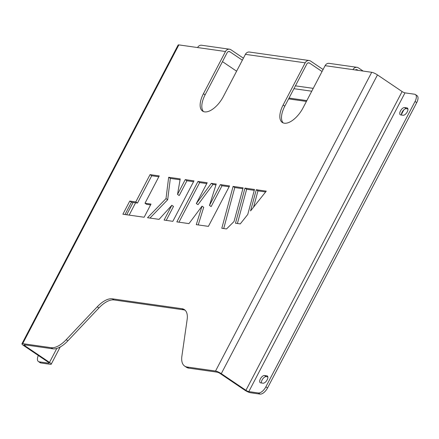 <?xml version="1.0" encoding="UTF-8"?>
<svg xmlns="http://www.w3.org/2000/svg" width="439" height="439" viewBox="0 0 439 439"><rect width="100%" height="100%" fill="white"/><g stroke="black" fill="none" stroke-linecap="round" stroke-linejoin="round"><path stroke-width="0.66" d="M400.467 110.93A4.242 2.041 -56 0 0 400.28 114.76A4.242 2.041 -56 0 0 400.73 114.925L403.123 115.265A4.242 2.041 -56 0 0 407.002 112.313A4.242 2.041 -56 0 0 407.425 108.065A4.242 2.041 -56 0 0 406.975 107.895L404.582 107.56A4.242 2.041 -56 0 0 400.467 110.93M407.93 108.932L406.267 108.691A4.242 2.041 -56 0 0 402.146 112.066A4.242 2.041 -56 0 0 401.46 115.029M260.393 378.868A4.242 2.041 -56 0 0 260.212 382.693A4.242 2.041 -56 0 0 260.656 382.863L263.049 383.203A4.242 2.041 -56 0 0 266.928 380.251A4.242 2.041 -56 0 0 267.351 376.003A4.242 2.041 -56 0 0 266.901 375.833L264.508 375.493A4.242 2.041 -56 0 0 260.393 378.868M267.856 376.865L266.193 376.629A4.242 2.041 -56 0 0 262.072 380.004A4.242 2.041 -56 0 0 261.386 382.967M323.093 69.505L310.642 61.092A4.631 3.951 98.1 0 0 309.188 60.527A4.631 3.951 98.1 0 0 305.176 62.837L283.117 105.042A19.289 9.29 -56 0 0 282.277 122.437A19.289 9.29 -56 0 0 303.036 107.868L325.101 65.669A4.631 3.951 -81.9 0 1 329.113 63.359L357 67.321A4.631 3.951 98.1 0 0 352.989 69.631L325.101 65.669M322.045 71.519L309.588 63.101A2.316 1.975 98.1 0 0 308.864 62.821A2.316 1.975 98.1 0 0 306.856 63.973L284.796 106.178A19.289 9.29 -56 0 0 283.182 122.909M295.59 85.534L296.204 85.951L313.232 88.365M243.404 58.184L230.952 49.772A4.631 3.951 98.1 0 0 229.504 49.206A4.631 3.951 98.1 0 0 225.492 51.517L203.427 93.716A19.289 9.29 -56 0 0 202.593 111.111A19.289 9.29 -56 0 0 223.352 96.547L245.412 54.348A4.631 3.951 -81.9 0 1 249.423 52.038L309.188 60.527M242.355 60.192L229.904 51.78A2.316 1.975 98.1 0 0 229.174 51.495A2.316 1.975 98.1 0 0 227.172 52.653L205.106 94.851A19.289 9.29 -56 0 0 203.498 111.583M178.871 44.893L22.691 343.644A4.631 0.927 -152.4 0 0 21.95 343.77L178.13 45.019A4.631 0.927 27.6 0 1 178.871 44.893L197.599 47.555A4.631 3.951 -81.9 0 1 201.611 45.244L229.504 49.206M222.474 61.641L236.605 71.189M185.176 310.269A23.146 11.151 -56 0 0 183.617 309.835L181.938 308.699A23.146 11.151 124 0 1 184.391 309.621A23.146 11.151 124 0 1 187.135 319.587L181.894 356.117A23.146 11.151 -56 0 0 184.643 366.082A23.146 11.151 -56 0 0 187.091 367.004L215.533 371.043L371.718 72.292L352.989 69.631M187.091 367.004L188.775 368.14L217.217 372.179A2.316 0.461 -152.4 0 1 220.093 373.485L244.737 390.139A4.631 0.927 -152.4 0 0 250.488 392.746L260.053 394.107L258.368 392.971L248.809 391.61L404.988 92.865A2.316 0.461 27.6 0 1 402.113 91.559L245.933 390.309L221.283 373.655A4.631 0.927 -152.4 0 0 215.533 371.043M49.003 362.79L48.795 363.19L39.23 361.835L40.909 362.971L50.474 364.326A4.631 0.927 -152.4 0 0 51.215 364.2A4.631 0.927 -152.4 0 0 49.503 362.394L24.858 345.745A2.316 0.461 -152.4 0 1 24.002 344.84A2.316 0.461 -152.4 0 1 24.37 344.78L52.812 348.818L51.133 347.683A23.146 11.151 -56 0 0 66.207 339.676L67.886 340.812A23.146 11.151 124 0 1 52.812 348.818M22.691 343.644L51.133 347.683M193.55 181.702L186.932 180.758L179.205 195.536L177.526 194.4L180.22 178.909L168.664 177.268L166.002 198.615L147.515 217.717L159.072 219.357L171.825 205.298L164.104 220.076L172.84 221.316L193.983 180.863L185.247 179.622L177.526 194.4M180.067 179.781L170.343 178.404L167.682 199.75L149.957 218.062M171.825 205.298L173.509 206.434L166.216 220.373M158.825 176.763L151.735 175.759L137.467 203.054L131.448 202.198L125.005 214.517M150.572 204.92L146.67 204.365L144.991 203.23L159.258 175.929L150.056 174.623L135.783 201.918L129.768 201.067L122.887 214.221L144.135 217.239L151.011 204.086L144.991 203.23M254.269 190.328L246.647 189.242L237.4 223.484M265.622 191.942L257.967 190.855L253.572 207.12M242.877 188.71L234.783 187.557L223.709 228.543M229.125 186.756L222.035 185.746L211.154 206.56L209.474 205.425L216.229 184.023L211.324 183.326L196.315 203.553L207.197 182.745L197.994 181.433L176.846 221.887L188.973 223.61L202.022 206.154L196.282 224.647L208.41 226.37L229.559 185.922L220.356 184.61L209.474 205.425M215.955 184.885L213.003 184.462L197.994 204.689L196.315 203.553M206.758 183.579L199.674 182.569L178.964 222.183M202.022 206.154L203.707 207.29L198.23 224.922M188.775 368.14A23.146 11.151 124 0 1 186.323 367.218L184.643 366.082M183.617 309.835L113.997 299.947A23.146 11.151 -56 0 0 98.923 307.953L67.886 340.812M240.265 223.895L247.755 214.457L254.505 189.467L244.967 188.112L235.485 223.215L240.265 223.895M266.264 191.135L256.288 189.719L250.559 210.918L266.264 191.135M234.014 221.53L243.113 187.843L233.098 186.421L221.799 228.275L226.529 228.944L234.014 221.53M98.923 307.953L97.238 306.817L66.207 339.676M97.238 306.817A23.146 11.151 124 0 1 112.318 298.811L113.997 299.947M181.938 308.699L112.318 298.811M363.185 71.08L358.449 67.886A4.631 3.951 98.1 0 0 357 67.321M358.087 70.355L357.401 69.894A2.316 1.975 98.1 0 0 356.677 69.614A2.316 1.975 98.1 0 0 355.349 69.971M21.95 343.77A4.631 0.927 -152.4 0 0 23.662 345.575L48.306 362.224A2.316 0.461 -152.4 0 1 49.163 363.13A2.316 0.461 -152.4 0 1 48.795 363.19M371.718 72.292A4.631 0.927 27.6 0 1 377.469 74.904L402.113 91.559M40.909 362.971A7.715 3.715 124 0 1 40.092 362.663L38.412 361.527A7.715 3.715 -56 0 0 39.23 361.835M38.314 355.475A7.715 3.715 -56 0 0 38.412 361.527M245.933 390.309A2.316 0.461 -152.4 0 0 248.809 391.61M404.988 92.865L414.553 94.22A7.715 3.715 -56 0 1 415.371 94.528A7.715 3.715 -56 0 1 415.036 101.486L265.858 386.841L267.538 387.972A7.715 3.715 124 0 1 260.053 394.107M415.371 94.528L417.05 95.664A7.715 3.715 124 0 1 416.715 102.622L267.538 387.972M258.368 392.971A7.715 3.715 -56 0 0 265.858 386.841M295.431 85.835L296.204 85.951M403.836 109.827L401.422 114.442M306.406 101.425L288.604 98.896M306.845 100.591L289.038 98.062M222.035 185.746L220.356 184.61M199.674 182.569L197.994 181.433M213.003 184.462L211.324 183.326M234.783 187.557L233.098 186.421M257.967 190.855L256.288 189.719M246.647 189.242L244.967 188.112M151.735 175.759L150.056 174.623M131.448 202.198L129.768 201.067M137.467 203.054L135.783 201.918M186.932 180.758L185.247 179.622M167.682 199.75L166.002 198.615M170.343 178.404L168.664 177.268M284.796 106.178L283.117 105.042M205.106 94.851L203.427 93.716M305.176 62.837L245.412 54.348M225.492 51.517L197.599 47.555M308.09 62.887L309.588 63.101M228.401 51.566L229.904 51.78M355.903 69.68L357.401 69.894M24.858 345.745L25.292 344.906M49.503 362.394L56.807 348.423M126.684 214.759L133.127 202.439M221.283 373.655L377.469 74.904M416.715 102.622L415.036 101.486M293.943 88.683L311.745 91.213M266.193 376.629L264.508 375.493M267.675 376.355L266.901 375.833M406.267 108.691L404.582 107.56M407.749 108.422L406.975 107.895M135.596 202.791L129.159 215.11M60.231 346.958L51.215 364.2"/></g></svg>
